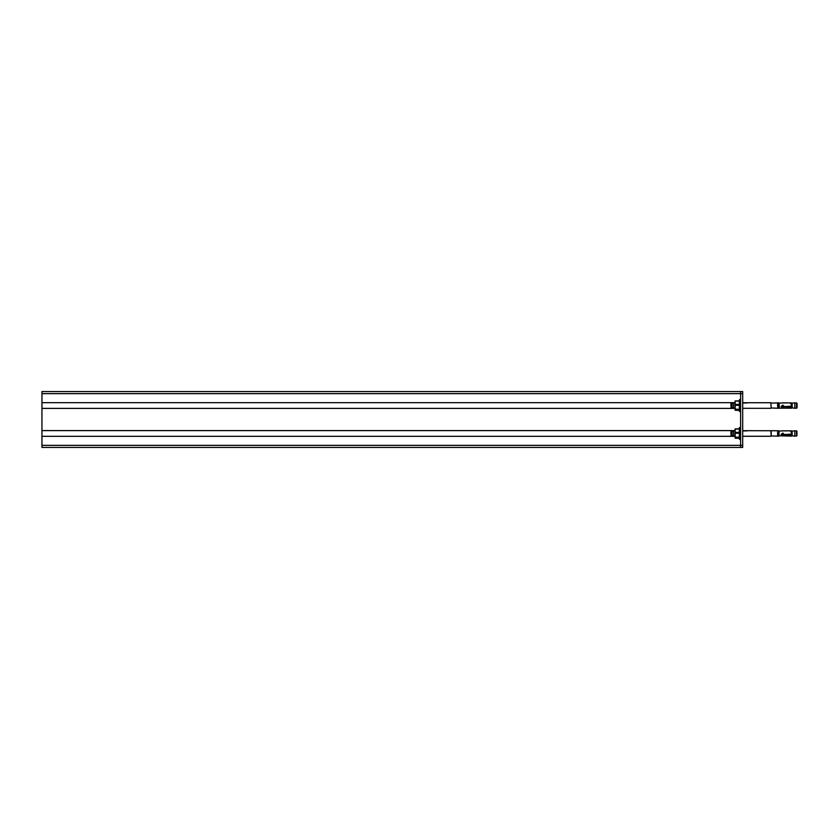<?xml version="1.0" encoding="UTF-8"?>
<svg xmlns="http://www.w3.org/2000/svg" width="839" height="839" viewBox="0 0 839 839"><rect width="100%" height="100%" fill="white"/><g stroke="black" fill="none" stroke-linecap="round" stroke-linejoin="round"><path stroke-width="1.26" d="M740.596 391.551L41.95 391.551L41.95 447.449L742.693 447.449L742.693 391.551L740.596 391.551L740.596 447.449L742.693 447.449M41.95 436.332L735.079 436.332M41.95 430.606L735.079 430.606M41.95 408.394L735.079 408.394M41.95 402.668L735.079 402.668M791.46 407.806L790.758 408.163L791.46 406.946L782.808 406.8L791.46 406.107L791.46 403.916L790.758 403.916L791.46 402.877L781.182 402.961M797.05 403.538L797.05 407.513M779.022 407.911L779.022 406.412M779.022 406.265L779.022 407.45M781.119 406.265L781.927 407.261L783.123 407.083M782.808 407.093L782.86 407.733L781.927 407.597L781.119 406.548L782.86 405.143L783.018 406.296L790.002 406.842M791.46 402.877L782.923 402.867M783.028 402.867L779.022 403.223L779.379 408.184L791.46 408.184M783.175 405.216L783.018 406.296M730.958 406.265L730.958 403.601L730.958 406.265M739.484 400.832L735.079 400.99L735.079 402.762L735.363 401.063L739.348 401.063L739.348 404.471L735.363 404.471L735.079 402.762L735.079 407.272L735.363 405.279L739.348 405.279L739.348 409.254L735.363 409.254L735.079 407.272L735.079 410.072L735.079 408.32L732.08 407.45L732.08 403.601L730.958 403.601M733.59 408.32L733.59 402.73L732.08 403.601M779.022 406.516L778.886 402.804L778.886 408.247L777.763 408.247L771.198 407.974L770.852 402.73L742.693 402.73M771.198 407.974L770.852 402.73M777.627 406.464L777.627 402.94L771.198 403.077M779.022 402.94L777.763 402.804L777.763 408.247L777.627 403.139M791.46 407.733L792.163 407.901L792.163 403.16L794.816 402.814L794.816 408.236L796.494 408.236L796.494 402.814L797.05 403.381L794.816 402.814M742.693 402.898L747.203 402.94L742.693 402.993M742.767 402.94L746.972 402.94L742.767 403.014M740.596 411.467L739.484 411.467L739.484 399.584L740.596 399.584M739.348 409.254L739.348 410.313L735.363 410.313L735.363 409.254M739.348 404.471L739.348 405.279M735.363 405.279L735.363 404.471M735.363 409.747L739.348 409.747M791.46 435.756L790.758 436.102L791.46 434.896L782.808 434.749L791.46 434.057L791.46 431.854L790.758 431.854L791.46 430.816L781.182 430.91M797.05 432.651L796.494 436.175L796.494 430.764L797.05 434.298M779.022 431.55L778.886 430.753L742.693 430.68M779.022 435.598L779.022 431.162L783.028 430.816M779.022 435.861L779.022 434.361M779.022 434.214L779.022 435.399M781.119 434.214L781.927 435.2L783.123 435.032M782.808 435.042L782.86 435.672L781.927 435.546L781.119 434.487L782.86 433.081L783.154 434.277L790.002 434.791M791.46 430.816L782.923 430.816M783.175 433.155L783.018 434.235M730.958 434.214L730.958 431.55L730.958 434.214M739.484 428.771L735.079 428.928L735.079 430.711L735.363 429.002L739.348 429.002L739.348 432.41L735.363 432.41L735.079 430.711L735.079 435.21L735.363 433.228L739.348 433.228L739.348 437.192L735.363 437.192L735.079 435.21L735.079 438.01L735.079 436.27L732.08 435.399L732.08 431.55L730.958 431.55M733.59 436.27L733.59 430.68L732.08 431.55M779.022 430.889L778.886 436.196L771.198 435.913L771.198 431.026M771.198 435.913L770.852 430.68M777.627 435.913L777.627 431.089M794.816 436.175L791.46 435.682L792.163 435.84L792.163 431.099L794.816 430.764L794.816 436.175L797.05 435.619M742.693 430.847L747.203 430.889L742.693 430.942M742.767 430.889L746.972 430.889L742.767 430.963M779.022 434.466L779.022 431.089M740.596 439.416L739.484 439.416L739.484 427.533L740.596 427.533M739.348 437.192L739.348 438.252L735.363 438.252L735.363 437.192M739.348 432.41L739.348 433.228M735.363 433.228L735.363 432.41M735.363 437.696L739.348 437.696M41.95 445.352L742.693 445.352M41.95 393.648L742.693 393.648M796.494 408.236L797.05 407.67L796.494 408.236M791.46 403.318L792.163 403.16M735.079 402.73L733.59 402.73M770.852 408.32L742.693 408.32M792.163 407.901L794.816 408.236M732.08 407.45L730.958 407.45M791.46 431.267L792.163 431.099L791.46 431.267M791.46 436.123L779.022 435.777M797.05 431.319L794.816 430.764M735.079 430.68L733.59 430.68M770.852 436.27L742.693 436.27M732.08 435.399L730.958 435.399"/></g></svg>
